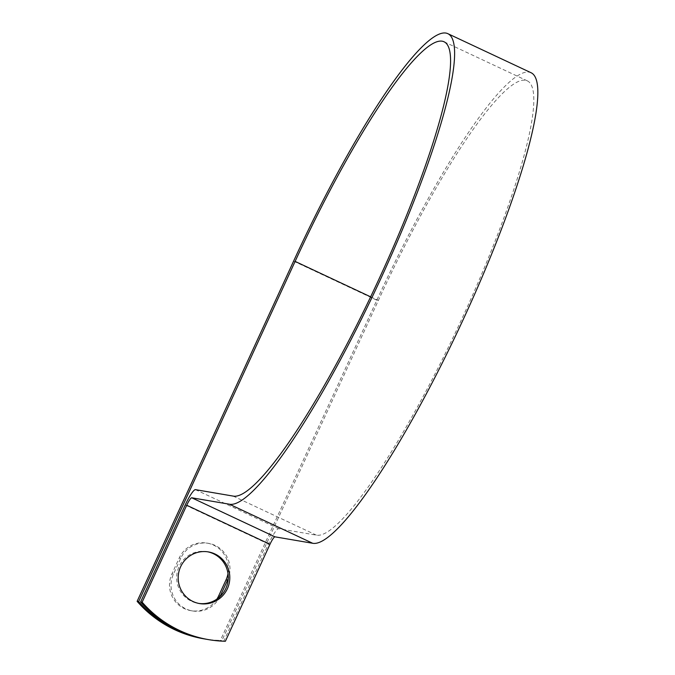 <?xml version="1.0" encoding="UTF-8"?>
<svg xmlns="http://www.w3.org/2000/svg" width="675" height="675" viewBox="0 0 675 675"><rect width="100%" height="100%" fill="white"/><g stroke="black" fill="none" stroke-linecap="round" stroke-linejoin="round"><path stroke-width="0.51" stroke-dasharray="3.38 2.53" d="M216.878 599.138A26.207 25.81 -80.3 0 1 184.376 608.622A26.207 25.81 -80.3 0 1 171.922 573.868L179.246 557.955A26.207 25.81 -80.3 0 1 228.023 573.59M219.949 596.666A26.207 25.81 -80.3 0 1 185.903 608.884A26.207 25.81 -80.3 0 1 173.45 574.121L180.765 558.217A26.207 25.81 -80.3 0 1 208.567 543.358A26.207 25.81 -80.3 0 1 228.268 578.45M207.638 551.796A26.207 25.81 99.7 0 0 191.531 601.265A26.207 25.81 99.7 0 0 198.821 603.433M206.238 639.233A116.564 114.809 99.7 0 0 221.889 640.651L378.354 300.468A250.56 41.74 -64.9 0 1 527.453 80.916A250.56 41.74 -64.9 0 1 461.236 320.254A250.56 41.74 -64.9 0 1 316.406 535.148L278.699 528.711A17.457 2.911 115.1 0 0 268.448 544.05L223.855 640.988A116.564 114.809 -80.3 0 1 207.225 639.402M531.25 72.816A259.512 43.234 -64.9 0 0 376.836 300.206L220.362 640.398L221.889 640.651M203.732 638.803A116.564 114.809 99.7 0 0 220.362 640.398M223.855 640.988L225.382 641.25M173.45 574.121L171.922 573.868M370.617 296.831L378.354 300.468M185.212 504.984L268.448 544.05M293.6 261.141L376.836 300.206M233.17 496.091L316.406 535.148M195.463 489.653L278.699 528.711M180.765 558.217L179.246 557.955M198.053 603.307L199.581 603.568M444.209 41.85L527.453 80.916M206.879 551.652L208.398 551.914M192.434 610.934L190.907 610.673M208.567 543.358L207.039 543.097"/><path stroke-width="1.01" d="M193.05 601.526A26.207 25.81 99.7 0 0 228.622 585.47A26.207 25.81 99.7 0 0 208.398 551.914A26.207 25.81 99.7 0 0 193.05 601.526M198.821 603.433A26.207 25.81 99.7 0 0 213.401 553.702A26.207 25.81 99.7 0 0 207.638 551.796M228.268 578.45A26.207 25.81 -80.3 0 1 227.551 580.163L220.227 596.076A26.207 25.81 -80.3 0 1 219.949 596.666M140.619 601.931L142.147 602.184A116.564 114.809 99.7 0 0 208.744 639.664L207.225 639.402A116.564 114.809 -80.3 0 1 140.619 601.931L185.212 504.984A17.457 2.911 115.1 0 1 195.463 489.653L233.17 496.091A250.56 41.74 -64.9 0 0 377.992 281.197A250.56 41.74 -64.9 0 0 444.209 41.85A250.56 41.74 -64.9 0 0 295.118 261.402L138.653 601.594A116.564 114.809 99.7 0 0 205.251 639.065A116.564 114.809 99.7 0 0 206.238 639.233M208.744 639.664A116.564 114.809 99.7 0 0 225.382 641.25L269.966 544.312A8.505 1.417 115.1 0 1 274.97 536.836L312.677 543.274A259.512 43.234 -64.9 0 0 462.67 320.701A259.512 43.234 -64.9 0 0 531.25 72.816L448.014 33.75A259.512 43.234 -64.9 0 0 293.6 261.141L137.126 601.332A116.564 114.809 99.7 0 0 203.732 638.803L205.251 639.065M142.147 602.184L186.73 505.246A8.505 1.417 115.1 0 1 191.725 497.779L229.433 504.217A259.512 43.234 -64.9 0 0 379.434 281.644A259.512 43.234 -64.9 0 0 448.014 33.75M228.023 573.59A26.207 25.81 -80.3 0 1 226.024 579.909L218.708 595.814A26.207 25.81 -80.3 0 1 216.878 599.138M137.126 601.332L138.653 601.594M295.118 261.402L370.617 296.831M186.73 505.246L269.966 544.312M191.725 497.779L274.97 536.836M229.433 504.217L312.677 543.274M227.551 580.163L226.024 579.909M220.227 596.076L218.708 595.814"/></g></svg>
